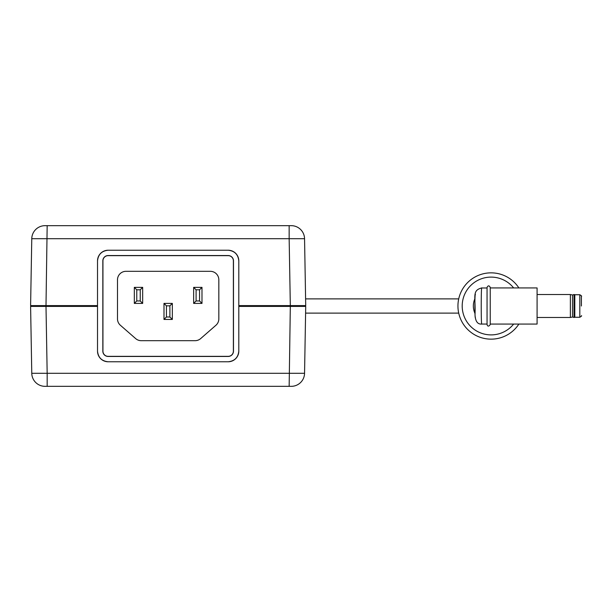 <?xml version="1.0" encoding="UTF-8"?>
<svg xmlns="http://www.w3.org/2000/svg" width="612" height="612" viewBox="0 0 612 612"><rect width="100%" height="100%" fill="white"/><g stroke="black" fill="none" stroke-linecap="round" stroke-linejoin="round"><path stroke-width="0.92" d="M45.043 386.333A13.28 13.28 0 0 1 31.77 373.289A13.28 13.28 0 0 0 45.043 386.333L291.274 386.333A13.28 13.28 0 0 0 304.554 373.289L305.717 306.398L304.554 373.289L305.717 306.398L304.554 373.289L305.717 306.398L304.554 373.289L305.717 306.398L304.554 373.289L305.717 306.398L304.554 373.289L305.717 306.398L304.554 373.289L305.717 306.398L304.554 373.289L305.717 306.398L304.554 373.289L305.717 306.398L304.554 373.289L305.717 306.398L304.554 373.289L305.717 306.398L304.554 373.289L305.717 306.398L304.554 373.289L305.717 306.398L304.554 373.289L305.717 306.398L304.554 373.289L305.717 306.398L304.554 373.289L305.717 306.398L304.554 373.289L305.717 306.398L304.554 373.289L305.717 306.398L303.598 306.398L303.598 305.602L303.598 306.398L238.802 306.398L238.802 305.602L305.717 305.602L290.317 305.602L289.155 238.711L31.77 238.711A13.28 13.28 0 0 1 45.043 225.667L291.274 225.667A13.28 13.28 0 0 1 304.554 238.711L305.717 305.602M30.6 306.398L45.999 306.398L30.6 306.398L31.77 373.289L47.17 373.289L47.17 386.333M47.17 225.667L45.043 225.667L47.17 225.667L45.043 225.667L47.17 225.667L45.043 225.667L47.17 225.667L45.043 225.667L47.17 225.667L45.043 225.667L47.17 225.667L45.043 225.667L47.17 225.667L45.043 225.667L47.17 225.667L45.043 225.667L47.17 225.667L45.999 305.602L30.6 305.602L97.522 305.602L97.522 306.398L45.999 306.398L47.17 373.289L304.554 373.289M30.6 305.602L31.77 238.711M289.155 386.333L291.274 386.333L289.155 386.333L291.274 386.333L289.155 386.333L291.274 386.333L289.155 386.333L291.274 386.333L289.155 386.333L291.274 386.333L289.155 386.333L291.274 386.333L289.155 386.333L291.274 386.333L289.155 386.333L291.274 386.333L289.155 386.333L291.274 386.333L289.155 386.333L291.274 386.333L289.155 386.333L291.274 386.333L289.155 386.333L291.274 386.333L289.155 386.333L291.274 386.333L289.155 386.333L291.274 386.333L289.155 386.333L291.274 386.333L289.155 386.333L291.274 386.333L289.155 386.333L290.317 306.398L305.717 306.398M32.727 306.398L32.727 305.602M238.802 351.143C238.122 357.553 234.58 361.095 228.177 361.769A10.626 10.626 0 0 0 238.802 351.143L238.802 306.398M108.14 361.769C101.737 361.095 98.195 357.553 97.522 351.143A10.626 10.626 0 0 0 108.14 361.769L228.177 361.769M228.177 250.232C234.58 250.905 238.122 254.447 238.802 260.857A10.626 10.626 0 0 0 228.177 250.232L108.14 250.232A10.626 10.626 0 0 0 97.522 260.857C98.195 254.447 101.737 250.905 108.14 250.232M304.554 238.711L289.155 238.711L289.155 225.667M238.802 305.602L238.802 260.857M97.522 306.398L97.522 351.143M97.522 260.857L97.522 305.602M108.14 255.541A5.309 5.309 0 0 0 102.831 260.857L102.831 351.143A5.309 5.309 0 0 0 108.14 356.459L228.177 356.459A5.309 5.309 0 0 0 233.486 351.143L233.486 260.857A5.309 5.309 0 0 0 228.177 255.541L108.14 255.541M228.177 356.352A5.202 5.202 0 0 0 233.379 351.143L233.379 260.857A5.202 5.202 0 0 0 228.177 255.648L108.14 255.648A5.202 5.202 0 0 0 102.938 260.857L102.938 351.143A5.202 5.202 0 0 0 108.14 356.352L228.177 356.352M218.828 279.814A8.499 8.499 0 0 0 210.329 271.315L125.988 271.315A8.499 8.499 0 0 0 117.489 279.814L117.489 318.867A8.499 8.499 0 0 0 120.396 325.27L135.642 338.581A8.499 8.499 0 0 0 141.234 340.685L195.083 340.685A8.499 8.499 0 0 0 200.675 338.581L215.921 325.27A8.499 8.499 0 0 0 218.828 318.867L218.828 279.814M172.332 319.441L172.332 303.399L163.993 303.399L163.993 319.441L172.332 319.441L169.891 317.001L169.891 305.832L172.332 303.399M193.652 287.357L193.652 303.399L201.991 303.399L201.991 287.357L193.652 287.357L196.092 289.797L196.092 300.959L199.558 300.959L201.991 303.399M142.665 287.357L134.326 287.357L134.326 303.399L142.665 303.399L142.665 287.357L140.232 289.797L136.767 289.797L134.326 287.357M136.767 289.797L136.767 300.959L140.232 300.959L142.665 303.399M136.767 300.959L134.326 303.399M140.232 300.959L140.232 289.797M169.891 305.832L166.426 305.832L166.426 317.001L169.891 317.001M166.426 317.001L163.993 319.441M166.426 305.832L163.993 303.399M196.092 300.959L193.652 303.399M199.558 300.959L199.558 289.797L201.991 287.357M199.558 289.797L196.092 289.797M579.809 294.732L574.813 294.732L574.813 317.268L579.809 317.268L579.809 294.732C581.446 295.718 581.981 296.254 581.4 296.323L581.4 306M574.813 294.732L574.033 294.525L574.033 317.475L574.813 317.268M574.033 294.525L572.518 294.999L572.518 317.001L574.033 317.475M572.518 294.999L570.369 294.525L570.369 317.475L572.518 317.001M490.235 287.411L490.235 287.938L537.084 287.938L537.084 324.062L490.235 324.062L490.235 324.589L490.235 287.411C489.179 285.353 488.116 285.353 487.053 287.411L487.053 324.589L487.053 287.411M481.797 324.023C481.032 326.441 481.032 285.559 481.797 287.977L487.053 287.977M474.95 298.633A17.74 17.74 0 0 0 474.95 313.367M518.877 324.062A33.14 33.14 0 0 1 457.944 306A33.14 33.14 0 0 1 518.877 287.938M290.317 306.398L290.317 305.602M45.999 305.602L45.999 306.398M475.432 317.659C474.667 319.227 474.667 292.773 475.432 294.341M513.644 287.938A28.894 28.894 0 0 0 462.198 306A28.894 28.894 0 0 0 513.644 324.062M458.717 298.885L305.602 298.885M305.602 313.115L458.717 313.115M537.084 317.475L570.369 317.475M537.084 294.525L570.369 294.525M481.766 287.946C471.668 290.425 475.776 296.835 475.011 314.721C475.363 321.338 477.612 324.452 481.766 324.054L487.053 324.062M487.053 324.589C487.695 326.594 488.758 326.594 490.235 324.589M579.809 317.268C581.446 316.282 581.981 315.746 581.4 315.677"/></g></svg>
